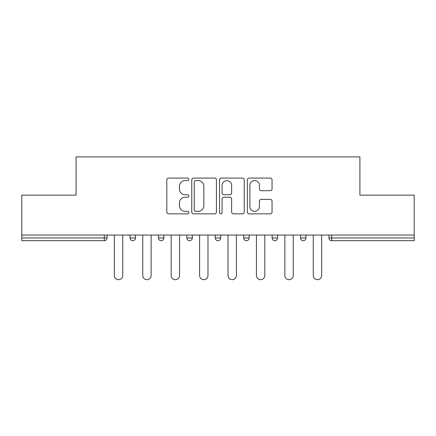 <?xml version="1.0" encoding="UTF-8"?>
<svg xmlns="http://www.w3.org/2000/svg" width="436" height="436" viewBox="0 0 436 436"><rect width="100%" height="100%" fill="white"/><g stroke="black" fill="none" stroke-linecap="round" stroke-linejoin="round"><path stroke-width="0.65" d="M188.853 179.332A1.254 1.254 0 0 0 187.6 178.084L168.601 178.084A1.788 1.788 0 0 0 166.814 179.872L166.814 212.06A1.788 1.788 0 0 0 168.601 213.847L187.6 213.847A1.254 1.254 0 0 0 188.853 212.594A1.254 1.254 0 0 0 187.6 211.34L185.142 211.34A5.723 5.723 0 0 1 179.419 205.623L179.419 202.936A5.723 5.723 0 0 1 185.142 197.214L187.6 197.214A1.254 1.254 0 0 0 188.853 195.966A1.254 1.254 0 0 0 187.6 194.712L185.142 194.712A5.723 5.723 0 0 1 179.419 188.99L179.419 186.308A5.723 5.723 0 0 1 185.142 180.586L187.6 180.586A1.254 1.254 0 0 0 188.853 179.332M270.26 190.69A1.788 1.788 0 0 0 272.048 188.902L272.048 179.872A1.788 1.788 0 0 0 270.26 178.084L249.158 178.084A1.788 1.788 0 0 0 247.37 179.872L247.37 212.06A1.788 1.788 0 0 0 249.158 213.847L270.26 213.847A1.788 1.788 0 0 0 272.048 212.06L272.048 201.149A1.788 1.788 0 0 0 270.26 199.361L261.229 199.361A1.788 1.788 0 0 0 259.442 201.149L259.442 206.56A4.785 4.785 0 0 1 254.657 211.34A4.785 4.785 0 0 1 249.872 206.56L249.872 185.371A4.785 4.785 0 0 1 254.657 180.586A4.785 4.785 0 0 1 259.442 185.371L259.442 188.902A1.788 1.788 0 0 0 261.229 190.69L270.26 190.69M21.8 235.042L21.8 195.143L76.087 195.143L76.087 156.889L359.913 156.889L359.913 195.143L414.2 195.143L414.2 235.042L21.8 235.042L21.8 237.958L104.324 237.958L104.324 235.042M216.436 179.872A1.788 1.788 0 0 0 214.648 178.084L193.546 178.084A1.788 1.788 0 0 0 191.758 179.872L191.758 212.06A1.788 1.788 0 0 0 193.546 213.847L214.648 213.847A1.788 1.788 0 0 0 216.436 212.06L216.436 179.872M221.352 178.084L242.454 178.084A1.788 1.788 0 0 1 244.242 179.872L244.242 212.06A1.788 1.788 0 0 1 242.454 213.847L233.424 213.847A1.788 1.788 0 0 1 231.636 212.06L231.636 199.007A1.788 1.788 0 0 0 229.848 197.214L223.859 197.214A1.788 1.788 0 0 0 222.066 199.007L222.066 212.594A1.254 1.254 0 0 1 220.818 213.847A1.254 1.254 0 0 1 219.564 212.594L219.564 179.872A1.788 1.788 0 0 1 221.352 178.084M104.324 240.688A2.73 2.73 0 0 0 107.054 237.958L104.324 237.958L104.324 240.688A2.73 2.73 0 0 0 107.054 237.958L107.054 235.042L107.054 237.958A2.73 2.73 0 0 1 104.324 240.688L21.8 240.688L21.8 237.958M414.2 235.042L414.2 240.688L331.676 240.688A2.73 2.73 0 0 1 328.946 237.958L328.946 235.042M130.01 235.042L130.01 237.958L130.01 235.042M132.746 240.688A2.73 2.73 0 0 1 130.01 237.958A2.73 2.73 0 0 0 132.746 240.688A2.73 2.73 0 0 0 135.476 237.958L135.476 235.042L135.476 237.958A2.73 2.73 0 0 1 132.746 240.688A2.73 2.73 0 0 1 130.01 237.958L135.476 237.958A2.73 2.73 0 0 1 132.746 240.688M158.431 235.042L158.431 237.958L158.431 235.042M163.892 235.042L163.892 237.958L163.892 235.042M186.848 235.042L186.848 237.958L186.848 235.042M192.314 235.042L192.314 237.958L192.314 235.042M215.27 235.042L215.27 237.958L215.27 235.042M220.73 235.042L220.73 237.958A2.73 2.73 0 0 1 218 240.688A2.73 2.73 0 0 1 215.27 237.958A2.73 2.73 0 0 0 218 240.688A2.73 2.73 0 0 0 220.73 237.958A2.73 2.73 0 0 1 218 240.688A2.73 2.73 0 0 1 215.27 237.958L220.73 237.958M243.686 235.042L243.686 237.958L243.686 235.042M249.152 235.042L249.152 237.958L249.152 235.042M272.108 235.042L272.108 237.958L272.108 235.042M277.569 235.042L277.569 237.958A2.73 2.73 0 0 1 274.838 240.688A2.73 2.73 0 0 1 272.108 237.958L277.569 237.958A2.73 2.73 0 0 1 274.838 240.688M300.524 235.042L300.524 237.958L300.524 235.042M305.99 235.042L305.99 237.958A2.73 2.73 0 0 1 303.254 240.688A2.73 2.73 0 0 1 300.524 237.958L305.99 237.958A2.73 2.73 0 0 1 303.254 240.688M161.162 240.688A2.73 2.73 0 0 1 158.431 237.958A2.73 2.73 0 0 0 161.162 240.688A2.73 2.73 0 0 0 163.892 237.958A2.73 2.73 0 0 1 161.162 240.688A2.73 2.73 0 0 1 158.431 237.958L163.892 237.958A2.73 2.73 0 0 1 161.162 240.688M189.584 240.688A2.73 2.73 0 0 1 186.848 237.958A2.73 2.73 0 0 0 189.584 240.688A2.73 2.73 0 0 0 192.314 237.958A2.73 2.73 0 0 1 189.584 240.688A2.73 2.73 0 0 1 186.848 237.958L192.314 237.958A2.73 2.73 0 0 1 189.584 240.688M246.416 240.688A2.73 2.73 0 0 1 243.686 237.958A2.73 2.73 0 0 0 246.416 240.688A2.73 2.73 0 0 0 249.152 237.958A2.73 2.73 0 0 1 246.416 240.688A2.73 2.73 0 0 1 243.686 237.958L249.152 237.958A2.73 2.73 0 0 1 246.416 240.688M331.676 235.042L331.676 240.688A2.73 2.73 0 0 1 328.946 237.958L414.2 237.958M195.513 180.586A1.254 1.254 0 0 0 194.26 181.839L194.26 210.092A1.254 1.254 0 0 0 195.513 211.34L198.108 211.34A5.723 5.723 0 0 0 203.83 205.623L203.83 186.308A5.723 5.723 0 0 0 198.108 180.586L195.513 180.586M231.636 185.458A4.785 4.785 0 0 0 226.851 180.678A4.785 4.785 0 0 0 222.066 185.458L222.066 192.925A1.788 1.788 0 0 0 223.859 194.712L229.848 194.712A1.788 1.788 0 0 0 231.636 192.925L231.636 185.458M114.346 235.042L114.346 275.481A4.191 4.191 0 0 0 118.532 279.672A4.191 4.191 0 0 0 122.723 275.481L122.723 235.042M142.763 235.042L142.763 275.481A4.191 4.191 0 0 0 146.954 279.672A4.191 4.191 0 0 0 151.145 275.481L151.145 235.042M171.179 235.042L171.179 275.481A4.191 4.191 0 0 0 175.37 279.672A4.191 4.191 0 0 0 179.561 275.481L179.561 235.042M199.601 235.042L199.601 275.481A4.191 4.191 0 0 0 203.792 279.672A4.191 4.191 0 0 0 207.983 275.481L207.983 235.042M228.017 235.042L228.017 275.481A4.191 4.191 0 0 0 232.208 279.672A4.191 4.191 0 0 0 236.399 275.481L236.399 235.042M256.439 235.042L256.439 275.481A4.191 4.191 0 0 0 260.63 279.672A4.191 4.191 0 0 0 264.821 275.481L264.821 235.042M284.855 235.042L284.855 275.481A4.191 4.191 0 0 0 289.046 279.672A4.191 4.191 0 0 0 293.237 275.481L293.237 235.042M313.277 235.042L313.277 275.481A4.191 4.191 0 0 0 317.468 279.672A4.191 4.191 0 0 0 321.654 275.481L321.654 235.042M331.676 240.688A2.73 2.73 0 0 1 328.946 237.958"/></g></svg>
